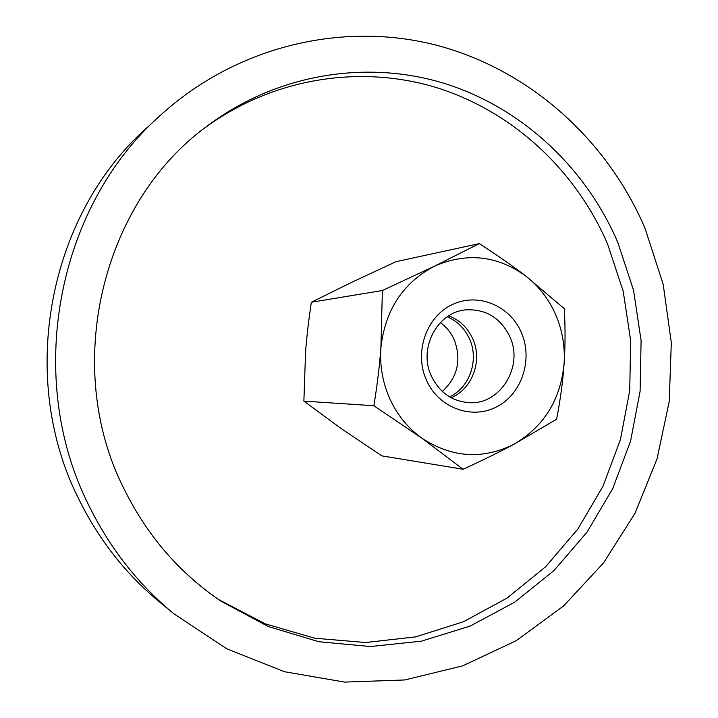 <?xml version="1.0" encoding="UTF-8"?>
<svg xmlns="http://www.w3.org/2000/svg" width="718" height="718" viewBox="0 0 718 718"><rect width="100%" height="100%" fill="white"/><g stroke="black" fill="none" stroke-linecap="round" stroke-linejoin="round"><path stroke-width="1.08" d="M173.747 613.675L159.746 602.169C126.09 574.391 99.237 540.304 79.195 499.907C17.259 378.413 47.855 216.118 145.96 128.648L159.261 116.343C56.489 207.897 24.295 378.736 89.31 506.387C110.348 548.821 138.493 584.587 173.747 613.675L226.664 648.749L284.49 671.725L344.694 682.1L404.835 679.955L462.634 665.855L516.098 640.788L563.522 606.001L603.488 563.002L634.927 513.424L657.024 458.981L669.248 401.47L671.312 342.674L663.199 284.409L645.096 228.477C607.518 140.504 530.808 70.391 437.208 45.405C343.716 20.993 236.617 45.351 159.261 116.343M218.425 599.431L265.086 623.789L314.78 638.221L365.597 642.52L415.686 636.866L463.361 621.779L507.105 598.058L545.653 566.726L577.909 528.978L603.066 486.086L620.478 439.443L629.74 390.466L630.655 340.592L623.206 291.284L607.563 243.985C576.024 170.92 513.81 112.152 437.576 87.946C361.342 64.261 273.37 77.499 204.702 127.966M124.088 489.003C62.053 366.934 101.516 202.602 207.152 126.081C276.708 73.73 366.449 59.54 444.254 83.369C522.076 107.727 585.61 167.626 617.704 242.172L633.572 290.35L641.093 340.556L640.088 391.328L630.557 441.166L612.723 488.608L587.001 532.182L554.045 570.496L514.698 602.205L470.057 626.105L421.457 641.156L370.434 646.532L318.738 641.712L268.272 626.509L220.982 601.172C179.554 573.161 147.253 535.772 124.088 489.003M564.312 308.695L525.639 275.945C512.437 265.813 496.982 255.025 479.274 243.608L434.381 266.216C402.915 282.865 385.081 310.095 380.89 347.907C379.669 365.839 382.694 382.9 389.964 399.1C397.422 415.192 408.057 428.215 421.87 438.168C451.873 457.761 482.496 459.825 513.747 444.361L556.612 419.24C560.408 399.531 562.894 381.07 564.079 363.846C565.192 346.695 562.374 330.289 555.642 314.628C548.758 299.02 538.76 286.132 525.639 275.945C497.089 255.429 466.673 252.189 434.381 266.216L382.389 290.521L380.89 347.907C379.571 365.866 377.237 385.135 373.872 405.733L421.87 438.168L463.083 469.267C482.334 460.453 499.216 452.152 513.747 444.361C543.741 426.824 560.516 399.989 564.079 363.846C565.29 346.623 565.371 328.243 564.312 308.695M463.083 469.267L381.796 455.858L341.005 428.466L303.876 401.12L305.599 351.739C306.739 336.58 308.65 320.084 311.343 302.26L351.928 282.192L396.103 261.648L479.274 243.608M440.349 322.588C446.408 326.977 451.021 332.667 454.189 339.659C461.674 359.862 457.725 377.121 442.351 391.436M447.278 316.764C457.303 321.134 464.69 328.467 469.437 338.761C479.274 359.718 469.886 387.487 449.612 396.848M509.699 336.401C524.149 366.171 500.213 405.374 468.666 402.636C451.855 401.147 439.452 392.36 431.464 376.259C417.948 348.634 437.298 311.872 465.964 309.871C485.79 308.919 500.365 317.76 509.699 336.401M448.75 315.812C459.592 320.022 467.562 327.605 472.641 338.573C482.837 360.239 472.471 389.003 451.137 397.709M521.205 332.183C533.223 359.045 522.076 393.706 496.964 406.693C472.04 420.084 438.806 408.057 426.555 380.441C413.927 353.023 425.909 317.32 451.622 304.908C477.156 292.073 509.556 305.141 521.205 332.183M303.876 401.12L373.872 405.733M311.343 302.26L382.389 290.521"/></g></svg>
